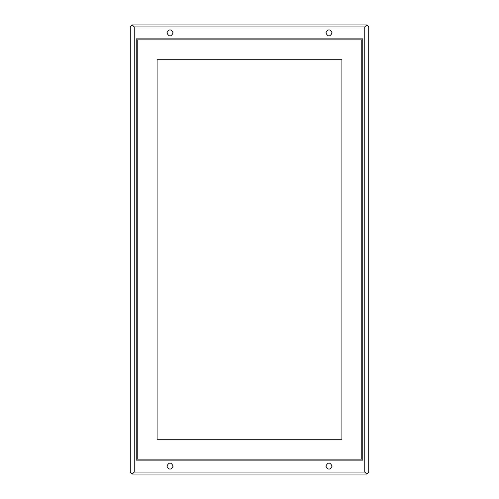 <?xml version="1.0" encoding="UTF-8"?>
<svg xmlns="http://www.w3.org/2000/svg" width="499" height="499" viewBox="0 0 499 499"><rect width="100%" height="100%" fill="white"/><g stroke="black" fill="none" stroke-linecap="round" stroke-linejoin="round"><path stroke-width="0.75" d="M362.767 38.86L136.233 38.86L136.233 460.14L362.767 460.14L362.767 38.86M341.902 59.724L157.098 59.724L157.098 439.276L341.902 439.276L341.902 59.724M361.775 39.851L361.775 459.149L137.225 459.149L137.225 39.851L361.775 39.851M173.128 32.897C171.051 36.914 168.974 36.914 166.897 32.897C168.974 28.886 171.051 28.886 173.128 32.897C171.051 36.914 168.974 36.914 166.897 32.897C168.974 28.886 171.051 28.886 173.128 32.897M134.243 26.94L132.26 24.95L130.27 26.94L130.27 472.06L132.26 474.05L134.243 472.06L134.243 26.94L364.757 26.94L364.757 472.06L366.74 474.05L368.73 472.06L368.73 26.94L366.74 24.95L364.757 26.94M366.74 24.95L132.26 24.95M332.103 32.897C330.026 28.886 327.949 28.886 325.872 32.897C327.949 36.914 330.026 36.914 332.103 32.897C330.026 36.914 327.949 36.914 325.872 32.897C327.949 28.886 330.026 28.886 332.103 32.897M325.872 466.103C327.949 462.086 330.026 462.086 332.103 466.103C330.026 470.114 327.949 470.114 325.872 466.103C327.949 462.086 330.026 462.086 332.103 466.103C330.026 470.114 327.949 470.114 325.872 466.103M364.757 472.06L134.243 472.06M132.26 474.05L366.74 474.05M166.897 466.103C168.974 470.114 171.051 470.114 173.128 466.103C171.051 462.086 168.974 462.086 166.897 466.103C168.974 462.086 171.051 462.086 173.128 466.103C171.051 470.114 168.974 470.114 166.897 466.103"/></g></svg>
